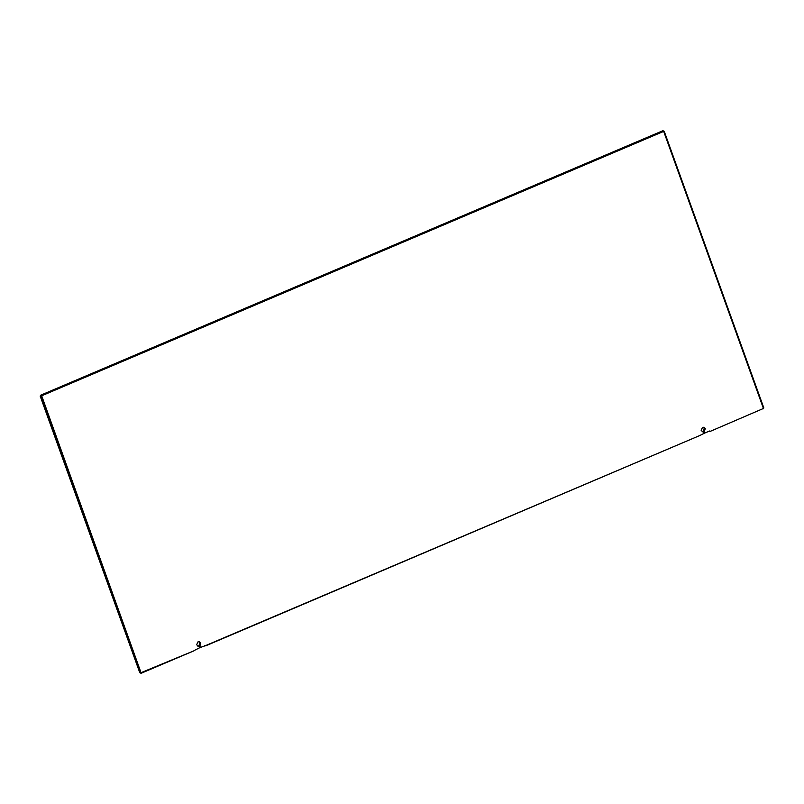 <?xml version="1.0" encoding="UTF-8"?>
<svg xmlns="http://www.w3.org/2000/svg" width="804" height="804" viewBox="0 0 804 804"><rect width="100%" height="100%" fill="white"/><g stroke="black" fill="none" stroke-linecap="round" stroke-linejoin="round"><path stroke-width="1.21" d="M197.724 646.094L199.261 646.285L198.256 646.305L196.658 644.738L198.005 641.843L199.332 641.733L200.809 642.979L199.864 646.034L200.367 647.451L205.311 645.712L699.55 435.627L704.264 433.266L703.751 431.848L702.736 431.859L701.148 430.301L702.495 427.406L703.812 427.286L705.289 428.532L704.344 431.587L704.857 433.004L709.6 430.994L710.314 431.336L763.428 408.472L710.314 431.336M702.204 431.647L703.751 431.848M763.428 408.472L663.672 131.394L41.677 395.789L141.022 672.687L194.548 650.567L141.424 673.149L140.61 672.787L41.084 396.332L41.456 395.457L663.451 131.052L664.265 131.424L763.8 407.879L763.428 408.754M663.39 131.213L662.576 130.851L40.572 395.246L40.2 396.121L139.735 672.576L140.549 672.948M699.55 435.627L205.824 645.773M195.06 650.064L199.774 647.702L199.261 646.285M703.399 431.758L704.193 428.281L703.249 427.236M198.91 646.205L199.704 642.718L198.759 641.672M704.344 431.587L703.249 431.336M703.751 432.753L704.857 433.004M199.864 646.034L198.759 645.783M199.271 647.2L200.367 647.451M663.451 131.052L662.576 130.851M40.572 395.246L41.677 395.789M41.486 396.231L40.2 396.121M139.735 672.576L140.61 672.787M663.833 131.022L662.948 130.811M141.052 673.189L140.167 672.978M204.668 645.632L205.482 645.823M709.148 431.185L709.972 431.376"/></g></svg>

